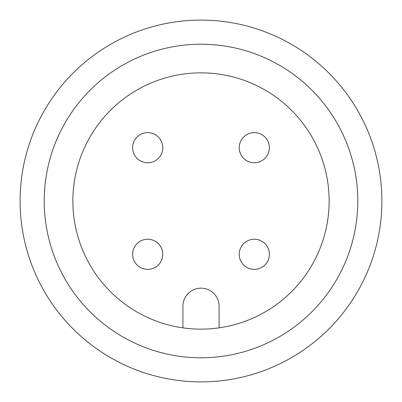 <?xml version="1.0" encoding="UTF-8"?>
<svg xmlns="http://www.w3.org/2000/svg" width="402" height="402" viewBox="0 0 402 402"><rect width="100%" height="100%" fill="white"/><g stroke="black" fill="none" stroke-linecap="round" stroke-linejoin="round"><path stroke-width="0.6" d="M20.1 201A180.9 180.9 0 0 1 201 20.1A180.9 180.9 0 0 1 381.9 201A180.9 180.9 0 0 1 201 381.9A180.9 180.9 0 0 1 20.1 201M357.78 201A156.78 156.78 0 0 0 201 44.22A156.78 156.78 0 0 0 44.22 201A156.78 156.78 0 0 0 201 357.78A156.78 156.78 0 0 0 357.78 201M72.862 201A128.137 128.137 0 0 0 201 329.137A128.137 128.137 0 0 0 329.137 201A128.137 128.137 0 0 0 201 72.862A128.137 128.137 0 0 0 72.862 201M132.625 254.3A15.075 15.075 0 0 0 147.7 269.375A15.075 15.075 0 0 0 162.775 254.3A15.075 15.075 0 0 0 147.7 239.225A15.075 15.075 0 0 0 132.625 254.3A15.075 15.075 0 0 0 147.7 269.375A15.075 15.075 0 0 0 162.775 254.3M132.625 147.7A15.075 15.075 0 0 0 147.7 162.775A15.075 15.075 0 0 0 162.775 147.7A15.075 15.075 0 0 0 147.7 132.625A15.075 15.075 0 0 0 132.625 147.7A15.075 15.075 0 0 0 147.7 162.775A15.075 15.075 0 0 0 162.775 147.7M239.225 147.7A15.075 15.075 0 0 0 254.3 162.775A15.075 15.075 0 0 0 269.375 147.7A15.075 15.075 0 0 0 254.3 132.625A15.075 15.075 0 0 0 239.225 147.7A15.075 15.075 0 0 0 254.3 162.775A15.075 15.075 0 0 0 269.375 147.7M239.225 254.3A15.075 15.075 0 0 0 254.3 269.375A15.075 15.075 0 0 0 269.375 254.3A15.075 15.075 0 0 0 254.3 239.225A15.075 15.075 0 0 0 239.225 254.3A15.075 15.075 0 0 0 254.3 269.375A15.075 15.075 0 0 0 269.375 254.3M219.09 327.856L219.09 306.249A18.09 18.09 0 0 0 201 288.159A18.09 18.09 0 0 0 182.91 306.249L182.91 327.856"/></g></svg>
